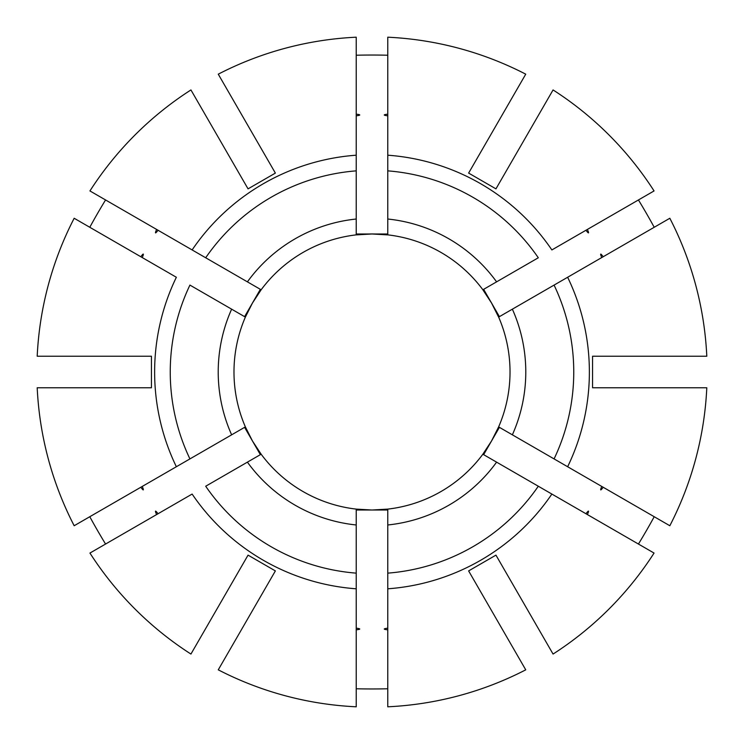 <?xml version="1.0" encoding="UTF-8"?>
<svg xmlns="http://www.w3.org/2000/svg" width="744" height="744" viewBox="0 0 744 744"><rect width="100%" height="100%" fill="white"/><g stroke="black" fill="none" stroke-linecap="round" stroke-linejoin="round"><path stroke-width="1.12" d="M638.436 199.959A315.075 154.436 -120 0 1 654.209 227.273M495.95 188.864L553.062 89.94A335.172 335.172 0 0 1 654.06 190.938L551.871 249.938A217.378 217.378 0 0 0 387.773 155.198L387.773 37.2A335.172 335.172 0 0 1 525.738 74.168L468.627 173.092L495.95 188.864M585.965 230.259C588.83 234.016 589.304 233.737 587.388 229.431M260.363 454.668L252.476 441.006L261.144 454.212A138.012 138.012 0 0 0 498.629 426.898L499.41 427.344L491.524 441.006L498.629 426.898A138.012 138.012 0 0 0 261.144 289.788L89.94 190.938A335.172 335.172 0 0 1 190.938 89.94L248.05 188.864L275.373 173.092L218.262 74.168A335.172 335.172 0 0 1 356.227 37.2L356.227 155.198A217.378 217.378 0 0 0 192.129 249.938L205.697 257.768A201.754 201.754 0 0 1 356.227 170.86L356.227 219.024A153.785 153.785 0 0 0 247.408 281.855M356.227 55.233A315.075 154.436 180 0 1 387.773 55.233M387.773 114.185C383.086 114.688 383.086 115.236 387.773 115.832M486.251 142.569L490.203 135.724M356.227 115.832C360.914 115.227 360.914 114.678 356.227 114.185M89.791 227.273A315.075 154.436 120 0 1 105.564 199.959M156.612 229.431C154.706 233.746 155.18 234.016 158.035 230.259M230.426 158.342L226.483 151.497M151.432 356.227L37.2 356.227A335.172 335.172 0 0 1 74.168 218.262L176.356 277.261A217.378 217.378 0 0 0 176.356 466.739L74.168 525.738A335.172 335.172 0 0 1 37.2 387.773L151.432 387.773L151.432 356.227M135.724 253.797L140.839 256.754C143.611 252.932 144.085 253.211 142.262 257.573M116.176 356.227L108.28 356.227M289.788 261.144A138.012 138.012 0 0 0 234.89 356.227M105.564 544.041A315.075 154.436 60 0 1 89.791 516.727M140.839 487.246C143.62 491.059 144.094 490.78 142.262 486.427M116.176 387.773L108.28 387.773M248.05 555.136L190.938 654.06A335.172 335.172 0 0 1 89.94 553.062L192.129 494.062A217.378 217.378 0 0 0 356.227 588.802L356.227 706.8A335.172 335.172 0 0 1 218.262 669.832L275.373 570.908L248.05 555.136M158.035 513.741C155.171 509.984 154.696 510.263 156.612 514.569M230.426 585.658L226.483 592.503M234.89 387.773A138.012 138.012 0 0 0 289.788 482.856M387.773 688.767A315.075 154.436 0 0 1 356.227 688.767M356.227 629.815C360.914 629.312 360.914 628.764 356.227 628.169M257.75 601.431L253.797 608.276M387.773 635.72L387.773 629.815C383.086 629.322 383.086 628.773 387.773 628.169M553.062 654.06A335.172 335.172 0 0 0 654.06 553.062L496.592 462.145A153.785 153.785 0 0 1 387.773 524.976L387.773 588.802A217.378 217.378 0 0 0 551.871 494.062L538.303 486.232A201.754 201.754 0 0 1 387.773 573.14L387.773 706.8A335.172 335.172 0 0 0 525.738 669.832L468.627 570.908L495.95 555.136L553.062 654.06M513.574 585.658L517.517 592.503M587.388 514.569C589.294 510.254 588.82 509.984 585.965 513.741M387.773 510.012L372 510.012L387.773 509.11A138.012 138.012 0 0 0 482.856 454.212L496.592 462.145M483.637 454.668L491.524 441.006L482.856 454.212A138.012 138.012 0 0 0 498.629 426.898L669.832 525.738A335.172 335.172 0 0 0 706.8 387.773L592.568 387.773L592.568 356.227L706.8 356.227A335.172 335.172 0 0 0 669.832 218.262L554.075 285.092A201.754 201.754 0 0 1 554.075 458.909L567.644 466.739A217.378 217.378 0 0 0 567.644 277.261L498.629 317.102L491.524 302.994L499.41 316.656M601.738 486.427C599.915 490.789 600.389 491.068 603.161 487.246M654.209 516.727A315.075 154.436 -60 0 1 638.436 544.041M387.773 219.024L387.773 170.86A201.754 201.754 0 0 1 538.303 257.768L496.592 281.855A153.785 153.785 0 0 0 387.773 219.024L387.773 234.89L372 233.988L356.227 234.89L356.227 219.024M483.637 289.332L491.524 302.994L482.856 289.788L496.592 281.855M603.161 256.754C600.38 252.941 599.906 253.22 601.738 257.573M387.773 170.86L387.773 155.198L387.773 170.86M356.227 233.988L387.773 233.988M158.342 230.426L151.497 226.483M231.635 434.831L189.925 458.909A201.754 201.754 0 0 1 189.925 285.092L231.635 309.169A153.785 153.785 0 0 0 231.635 434.831L245.371 426.898L244.59 427.344L252.476 441.006L245.371 426.898A138.012 138.012 0 0 1 245.371 317.102L231.635 309.169M244.59 316.656L260.363 289.332M261.144 289.788L252.476 302.994L245.371 317.102M189.925 458.909L176.356 466.739L189.925 458.909M356.227 524.976L356.227 573.14A201.754 201.754 0 0 1 205.697 486.232L247.408 462.145A153.785 153.785 0 0 0 356.227 524.976L356.227 509.11L372 510.012L356.227 510.012M356.227 573.14L356.227 588.802L356.227 573.14M387.773 509.11L387.773 524.976M158.342 513.574L151.497 517.517M512.365 434.831A153.785 153.785 0 0 0 512.365 309.169M356.227 170.86L356.227 155.198L356.227 170.86M261.144 454.212L247.408 462.145"/></g></svg>
